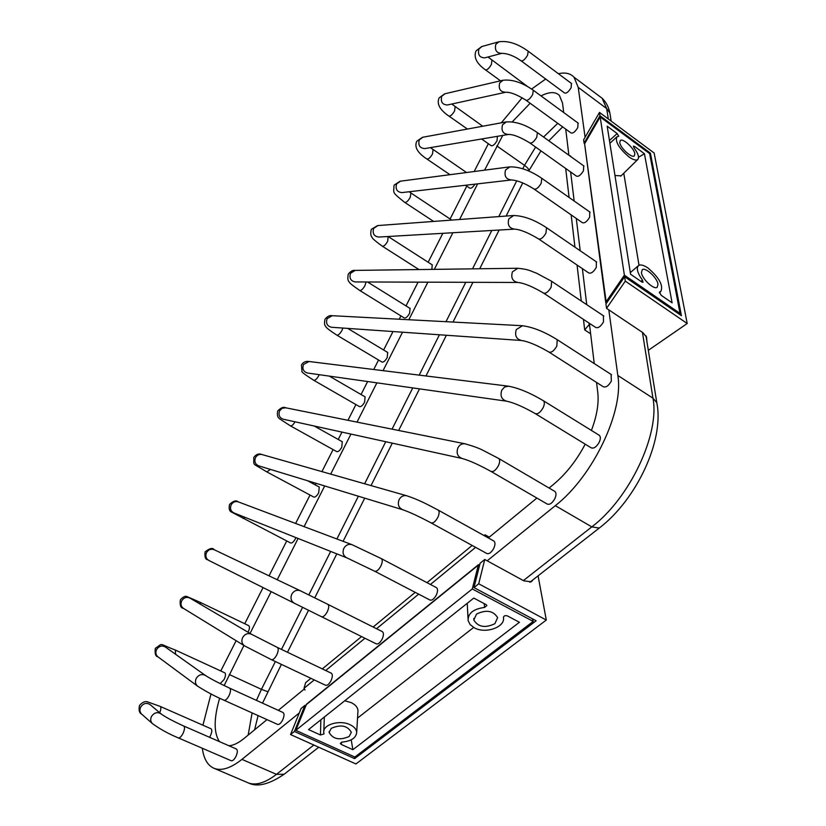 <?xml version="1.0" encoding="UTF-8"?>
<svg xmlns="http://www.w3.org/2000/svg" width="826" height="826" viewBox="0 0 826 826"><rect width="100%" height="100%" fill="white"/><g stroke="black" fill="none" stroke-linecap="round" stroke-linejoin="round"><path stroke-width="1.24" d="M608.814 309.874L617.827 375.469C624.043 411.059 593.068 476.303 555.32 505.667L487.195 560.813M479.059 567.4L477.397 568.753M299.28 712.962L241.946 759.373C231.094 767.963 221.987 771.019 214.626 768.541C207.884 765.919 203.774 759.166 202.308 748.253M202.938 725.207L211.002 693.933M220.779 670.97L236.133 640.697M244.733 623.744L263.081 587.585M269.039 575.846L286.736 540.968M295.615 523.457L310.029 495.042M315.202 484.852L315.997 483.303M321.923 471.605L333.095 449.581M338.237 439.463L341.964 432.112M347.963 420.289L355.934 404.575M361.045 394.508L367.632 381.529M373.734 369.501L378.545 360.012M383.625 349.997L392.99 331.546M399.237 319.239L400.93 315.893M406 305.909L418.059 282.151M428.157 262.245L442.829 233.314M450.098 218.993L466.783 186.108M474.176 171.529L488.352 143.714M501.289 122.826L522.177 97.767M531.603 89.053L545.687 79.028M558.407 73.731C565.18 72.192 570.384 73.349 574.018 77.2L578.221 87.349L585.087 137.261M607.44 299.869L607.657 301.449M549.083 488.042L553.513 484.408C565.924 474.041 576.496 460.629 585.211 444.171M591.416 430.439C596.878 415.963 598.995 403.305 597.766 392.484L596.548 382.438M594.245 363.564L589.465 324.246M568.887 155.236L565.707 129.104M563.693 112.522L562.547 103.136L559.419 95.455C555.433 91.531 549.3 91.676 541.009 95.909M530.147 103.26L512.244 121.876M502.755 135.423L484.563 170.166M477.635 183.857L459.586 219.499M452.885 232.736L434.342 269.359M427.858 282.182L408.839 319.745M402.52 332.207L383.058 370.657M376.893 382.841L357.008 422.107M350.947 434.084L330.689 474.103M324.69 485.956L304.082 526.647M298.103 538.469L277.206 579.738M271.176 591.633L250.041 633.397M243.918 645.478L224.156 685.58M219.644 698.207C213.748 718.424 213.676 732.889 219.437 741.614M228.998 745.785C233.479 745.424 238.507 742.966 244.093 738.434L266.994 719.632M278.3 710.35L304.133 689.142M488.321 537.933L536.89 498.057M313.766 380.28L359.444 406.599C360.952 407.011 362.676 405.525 364.607 402.148L365.092 396.862M598.933 435.085L599.335 435.333C600.688 436.686 600.647 438.988 599.232 442.23C596.475 447 593.77 448.848 591.096 447.775L535.455 413.733M290.432 425.865L336.729 451.605C338.216 451.987 339.889 450.531 341.768 447.227L342.274 441.724M554.618 491.284L554.907 491.46C556.363 492.812 556.342 495.218 554.845 498.656C552.274 503.179 549.734 504.975 547.204 504.046L491.109 471.491M266.86 471.914L313.797 497.066C315.243 497.417 316.885 495.982 318.712 492.75L319.239 487.041M493.69 540.906L493.865 541.009C495.352 542.31 495.321 544.757 493.762 548.33C491.418 552.522 489.095 554.246 486.813 553.503L431.089 522.899M229.545 504.438C228.637 508.661 229.36 511.242 231.714 512.182L290.628 542.981C292.053 543.302 293.643 541.887 295.419 538.728L295.925 537.602M436.365 587.606L436.448 587.647C437.956 588.907 437.904 591.385 436.304 595.071C434.135 598.964 432.019 600.616 429.943 600.027L374.601 571.189L346.899 557.88C343.224 555.877 342.201 552.687 343.843 548.33C345.846 544.974 348.551 543.745 351.959 544.654L352.062 544.695M321.51 616.733C323.307 617.146 325.227 615.504 327.282 611.798C328.996 607.957 329.161 605.458 327.757 604.291L382.355 631.642C383.853 632.85 383.78 635.349 382.128 639.128C380.125 642.762 378.184 644.352 376.295 643.877L294.232 603.176C291.041 601.111 290.225 598.127 291.774 594.214C293.963 590.683 296.823 589.537 300.365 590.776L214.202 549.713C211.043 548.588 208.493 549.548 206.552 552.604C205.189 555.981 205.932 558.582 208.782 560.42C208.059 559.037 204.125 561.329 205.075 551.892M248.048 632.231L248.13 632.086C249.648 628.741 249.855 626.604 248.74 625.664L199.995 602.257L200.604 604.364M271.413 659.675C273.045 660.005 274.821 658.436 276.731 654.956C278.486 651.043 278.672 648.524 277.288 647.398L331.288 673.19C332.775 674.357 332.671 676.866 330.989 680.717C329.12 684.135 327.333 685.652 325.609 685.281L271.413 659.675L244.63 645.911M220.15 683.608L224.125 679.478C225.704 675.978 225.911 673.748 224.744 672.798L175.411 650.072M229.7 688.182L283.019 712.497C284.474 713.623 284.34 716.142 282.626 720.055C280.871 723.266 279.219 724.732 277.65 724.433L277.557 724.392M209.556 737.298L210.372 735.873C212.045 732.125 212.251 729.75 210.971 728.738L160.234 706.437M183.785 726.044L236.391 749.017C237.805 750.091 237.64 752.61 235.895 756.564C234.254 759.6 232.715 760.994 231.28 760.767L231.166 760.715M387.673 352.423L387.218 357.513C385.226 360.972 383.46 362.48 381.932 362.036L336.874 335.149M549.145 352.206L603.187 386.682C605.809 387.776 608.525 385.918 611.333 381.106L611.106 374.436M410.047 308.428L409.603 313.312C407.559 316.843 405.752 318.382 404.203 317.917L359.744 290.473M543.745 293.23L595.629 327.406C598.096 328.438 600.719 326.59 603.496 321.882L603.403 315.759M432.204 264.836L431.853 269.39M538.8 239.086L588.69 272.91C591.024 273.871 593.553 272.033 596.3 267.428L596.31 261.78M534.257 189.206L582.309 222.638C584.509 223.516 586.956 221.698 589.65 217.186L589.754 211.972M474.991 184.157C472.833 187.368 471.078 188.689 469.726 188.111L465.523 185.251M530.055 143.105L576.414 176.103C578.489 176.909 580.854 175.112 583.497 170.693L583.683 165.85M497.407 136.569L497.015 140.761C494.743 144.571 492.792 146.212 491.16 145.686L481.61 138.995M526.172 100.369L570.942 132.903C572.914 133.647 575.195 131.861 577.787 127.555L578.024 123.022M521.278 60.959L564.53 92.977C566.399 93.648 568.598 91.872 571.138 87.68L571.427 83.447M678.858 313.952L680.015 313.374L624.384 275.172L606.139 301.769L606.098 303.71M606.139 301.769L584.601 143.786L600.172 116.972L649.649 153.646L680.015 313.374M605.757 302.667L584.601 143.786M624.384 275.172L600.172 116.972M619.779 142.609L620.285 140.503C622.804 137.921 634.182 148.267 634.843 153.708L634.337 155.887C631.828 158.458 620.357 148.009 619.779 142.609M641.43 272.704L642.236 269.689C645.447 266.932 657.186 277.743 658.012 284.185L657.197 287.283C653.996 290.029 642.153 279.095 641.43 272.704M609.443 140.482L617.177 133.564L607.182 126.171L630.568 274.232L641.73 281.914L643.02 282.265L642.494 280.21C637.352 272.89 636.061 267.975 638.632 265.466C640.666 264.33 643.774 265.167 647.945 267.985C659.293 277.701 663.577 285.548 660.79 291.526L659.293 292.879M617.177 133.564L618.777 136.28L616.898 136.806C614.998 141.587 618.973 148.257 628.813 156.795C633.005 159.769 635.968 160.698 637.703 159.583C639.479 157.549 638.23 153.584 633.934 147.699L633.408 146.099L634.626 146.47L644.414 153.708L672.106 302.832L661.203 295.326L659.427 292.053L660.79 291.526M640.955 281.387L642.494 280.21M621.09 175.845L614.978 175.525M623.775 173.223L639.004 265.26M644.414 153.708L638.539 157.25M569.661 155.784L570.601 156M590.383 323.957L588.504 325.33L589.692 326.105M588.504 325.33L584.694 329.915L583.455 319.383M581.298 301.046L577.054 265.022M574.948 247.17L571.148 214.874M569.104 197.476L565.686 168.463M606.542 308.346L625.303 281.129L624.632 276.741L605.943 303.947L606.542 308.346L642.907 332.682L646.593 337.163L646.882 341.468M648.317 350.327L687.201 323.503L625.303 281.129M584.694 329.915L590.621 333.807M646.283 336.419L646.169 337.06M624.632 276.741L681.419 315.708L650.403 153.151L599.986 115.764L599.48 112.419L583.631 139.78L584.085 143.166L599.986 115.764M599.48 112.419L654.13 153.006L687.201 323.503M650.403 153.151L649.67 153.75M584.705 143.621L584.085 143.166M295.811 730.339L472.286 588.938L533.224 621.42L354.86 757.029L295.811 730.339L306.539 704.155L478.491 564.664M306.054 704.846L478.316 565.129L472.286 588.938M479.782 564.53L478.316 565.129M533.224 621.42L532.378 618.757M476.54 614.079C486.215 609.433 493.246 610.62 497.634 617.642L494.867 623.702C485.13 628.307 478.109 627.068 473.814 619.996L476.54 614.079M331.278 728.325C340.797 724.237 347.488 725.569 351.339 732.321L349.13 736.513C339.569 740.571 332.888 739.198 329.12 732.404L331.278 728.325M341.52 742.213L341.231 744.422L352.867 749.709L519.42 622.277L507.443 615.928C505.182 615.287 503.839 615.773 503.426 617.373C505.553 627.12 485.543 634.213 474.33 627.812L470.149 624.611L468.105 620.605C467.888 613.315 473.391 608.927 484.614 607.43L486.886 605.52L486.049 604.591L473.783 598.086L308.552 729.585L320.457 734.995L320.849 719.807M341.231 744.422L340.322 743.317L342.284 742.078C351.38 741.108 356.182 737.855 356.687 732.332C356.398 729.255 354.199 726.715 350.1 724.732C339.765 719.518 322.615 724.598 323.771 732.466L324.04 733.911L320.457 734.995M473.659 627.44L357.534 718.093M344.762 700.768L351.308 702.678C355.469 704.733 357.699 707.355 357.978 710.536L357.906 711.909M484.614 607.43L484.181 603.6M351.215 739.828L352.867 749.709M304.99 690.04L304.03 688.295L305.661 682.627L310.886 678.322M484.108 535.589L485.068 534.804L484.914 536.033M322.316 668.905L361.561 636.567M373.145 627.027L415.22 592.356M426.98 582.66L472.152 545.449M301.087 708.491L290.545 734.551L294.417 731.454L304.908 705.394L301.087 708.491M478.708 583.786L484.748 559.481L480.113 563.239L473.979 587.575L478.708 583.786L546.296 620.037L355.923 763.957L290.545 734.551M354.591 756.905L354.622 758.629L536.136 620.77L473.979 587.575M294.417 731.454L354.622 758.629M304.908 705.394L305.682 705.755M484.748 559.481L523.87 580.854L531.304 581.793L533.059 579.769M489.281 537.137L485.068 534.804M538.077 575.846L546.296 620.037M555.32 505.667L591.808 526.885L523.374 580.585M313.828 745.021L276.462 774.344L284.144 774.251L285.259 773.384M241.946 759.373L276.462 774.344C265.518 782.738 256.225 785.64 248.605 783.038L246.912 782.315M617.827 375.469L652.953 398.163C660.005 433.856 629.732 498.336 591.808 526.885L599.253 528.051L529.827 582.289M642.442 332.372L652.953 398.163L656.815 402.716L657.3 405.68M578.221 87.349L606.656 108.567L608.318 118.985M598.303 95.393L602.144 98.273L606.656 108.567L609.836 112.842L610.29 115.63M540.958 150.859L528.816 170.806C529.084 169.454 527.649 167.637 524.489 165.355L535.62 147.059M543.549 137.044L557.746 123.311M267.707 691.703L261.429 689.328L275.378 661.554M281.47 649.401L302.595 607.337M308.841 594.906L330.668 551.427M336.905 538.996L358.381 496.219M364.627 483.768L385.742 441.724M392.051 429.148L412.752 387.91M419.174 375.128L439.432 334.778M445.999 321.696L465.781 282.296M472.524 268.853L491.8 230.464M498.77 216.598L516.735 180.811M522.775 168.762L524.489 165.355L496.829 145.934M248.151 735.099L252.106 712.91M256.442 700.386L261.429 689.328L229.225 674.501M301.469 364.958L301.955 371.297C301.118 371.731 305.031 374.705 313.673 380.228C315.098 380.59 316.802 379.051 318.774 375.613L319.218 374.674M309.069 361.499L303.503 364.514C302.058 368.923 303.41 371.762 307.551 373.032L506.317 401.147M508.64 386.196L504.552 387.053L501.785 390.161C499.967 395.912 501.578 399.598 506.627 401.188C513.824 402.716 523.323 406.826 535.103 413.516C537.643 414.507 540.328 412.566 543.147 407.693C544.623 404.399 544.726 402.097 543.456 400.786C530.271 392.908 518.552 388.024 508.3 386.155L308.8 361.468C305.713 361.045 303.307 362.139 301.583 364.741M543.085 400.558L599.335 435.333M277.743 410.976C276.886 414.879 277.557 417.543 279.777 418.947L290.36 425.824C291.63 426.195 293.199 424.853 295.058 421.807M285.703 407.786L282.12 408.281L279.632 410.811C278.197 414.972 279.405 417.78 283.266 419.216L461.951 458.451M465.296 443.851L465.017 443.799C461.961 443.459 459.586 444.791 457.903 447.806C456.117 453.154 457.542 456.726 462.199 458.502C469.323 460.464 478.873 464.749 490.85 471.347C493.256 472.193 495.776 470.314 498.408 465.699C499.967 462.199 500.06 459.793 498.697 458.482L483.189 450.428C479.183 448.281 473.133 446.071 465.017 443.799L285.486 407.745C283.576 406.671 281.026 407.693 277.825 410.811M253.768 457.47C254.212 466.525 250.939 462.075 266.808 471.894L270.443 469.426M262.11 454.579L261.956 454.537C259.209 454.011 257.062 455.023 255.523 457.583C254.098 461.497 255.151 464.243 258.703 465.843L402.623 509.704M406.733 495.755C403.491 495.146 400.951 496.436 399.113 499.616C397.389 504.459 398.617 507.835 402.789 509.745C409.582 512.089 418.968 516.446 430.945 522.817C433.113 523.498 435.405 521.702 437.811 517.427C439.432 513.793 439.546 511.346 438.152 510.076C427.445 504.48 419.608 500.071 406.733 495.755L261.956 454.537C258.92 453.257 256.205 454.197 253.819 457.356M243.02 518.429L245.312 517.458M229.576 504.387C233.376 500.866 236.257 500.019 238.208 501.857C235.234 501.052 232.891 502.053 231.166 504.851C229.762 508.496 230.671 511.18 233.872 512.905L346.899 557.88M238.208 501.857L351.959 544.654L381.282 558.593C382.686 559.811 382.552 562.289 380.879 566.037C378.669 570.002 376.573 571.726 374.601 571.189M277.288 647.398L251.662 634.347L189.928 598.096C186.604 596.63 183.857 597.549 181.689 600.853C180.367 603.982 180.966 606.49 183.455 608.38C180.739 608.101 179.696 605.272 180.326 599.893M251.662 634.347C248.027 632.757 245.023 633.81 242.648 637.517C241.192 641.007 241.832 643.795 244.558 645.87L183.455 608.38M175.556 654.254L175.36 650.052C157.239 643.155 163.847 642.948 155.381 648.286M165.179 646.892L165.376 647.026C161.906 645.189 158.974 646.046 156.558 649.608C155.298 652.488 155.742 654.894 157.9 656.815L158.024 656.907M155.319 648.4C154.679 653.614 155.536 656.412 157.9 656.815L197.62 686.179C206.293 691.692 215.101 696.38 224.052 700.252C225.539 700.51 227.181 699.002 228.978 695.729C230.764 691.754 230.981 689.225 229.628 688.151C218.332 682.854 210.32 678.662 205.602 675.575C201.916 673.624 198.787 674.584 196.206 678.435C194.864 681.553 195.339 684.135 197.62 686.179L197.765 686.282M159.707 712.724C161.101 709.297 161.246 707.19 160.151 706.395L147.771 701.945C145.18 700.985 142.454 702.131 139.573 705.383M160.987 713.809L150.177 704.661C146.553 702.399 143.383 703.225 140.668 707.118C139.449 709.833 139.77 712.167 141.628 714.118L141.793 714.263M152.449 723.628C159.924 729.079 168.566 733.839 178.364 737.917C179.727 738.114 181.255 736.668 182.938 733.581C184.756 729.575 185.003 727.045 183.682 726.002C172.665 720.964 165.148 716.937 161.153 713.943C157.467 711.651 154.235 712.497 151.457 716.483C150.218 719.26 150.549 721.635 152.449 723.628L141.628 714.118C139.284 712.941 138.561 710.092 139.48 705.559M342.914 328.056L341.974 330.4C339.951 333.91 338.206 335.47 336.76 335.088C329.223 330.152 325.527 327.21 325.65 326.239C324.463 325.434 324.236 323.152 324.959 319.394M521.185 340.467L331.567 327.272C327.168 326.187 325.692 323.327 327.127 318.681L332.228 315.708M611.539 374.715L557.22 339.692L556.817 346.094C553.947 351.009 551.262 352.96 548.763 351.959C537.406 345.351 528.33 341.53 521.536 340.488C516.271 339.135 514.526 335.48 516.312 329.543L522.497 325.723M366.073 281.976L364.947 285.631C362.862 289.214 361.086 290.804 359.609 290.391C352.341 285.331 348.871 282.471 349.202 281.831C347.849 281.026 347.519 278.507 348.221 274.294M517.53 282.461L355.294 281.945C350.689 281.046 349.099 278.176 350.503 273.303L355.18 270.391M603.816 316.028L551.654 281.325L551.159 287.169C548.33 291.981 545.728 293.922 543.384 292.982C532.543 286.581 524.056 283.081 517.912 282.471C512.554 281.367 510.716 277.825 512.419 271.837L517.912 268.264M348.376 273.984C350.792 271.176 352.95 269.978 354.839 270.401L517.51 268.264C529.249 269.338 530.055 270.928 536.508 273.169L551.272 281.067M388.117 236.504L387.693 241.295C385.556 244.95 383.739 246.571 382.242 246.148C375.231 241.058 371.834 238.084 372.061 237.227C370.698 236.04 370.43 233.51 371.235 229.638M514.154 229.163L378.742 237.052C373.961 236.339 372.268 233.459 373.662 228.389L377.926 225.55M596.692 262.048L546.523 227.708L545.965 233.087C543.178 237.795 540.669 239.716 538.459 238.848C528.082 232.653 520.112 229.411 514.536 229.132C509.126 228.275 507.226 224.848 508.847 218.838L513.731 215.493M409.138 191.766L410.925 193.005L410.212 197.404C408.023 201.131 406.165 202.783 404.647 202.339C391.39 191.622 393.785 193.542 394.033 185.427M511.005 180.006L401.911 192.592C396.996 192.055 395.22 189.164 396.573 183.919L400.486 181.173M590.105 212.21L541.784 178.302L541.185 183.279C538.438 187.874 536.022 189.774 533.937 188.978C525.037 183.331 517.52 180.326 511.397 179.954C505.966 179.325 504.015 176 505.553 169.991L509.91 166.852M433.041 149.599L432.514 153.946C430.263 157.745 428.374 159.418 426.846 158.964C417.719 153.006 414.301 147.234 416.603 141.649M508.073 134.524L424.822 148.577C419.794 148.195 417.946 145.304 419.267 139.893L422.85 137.24M584.003 166.078L537.396 132.625L536.766 137.24C534.071 141.731 531.737 143.61 529.765 142.888C520.38 137.126 513.276 134.318 508.444 134.462C503.034 134.029 501.052 130.807 502.507 124.819L506.4 121.887M455.116 106.719L454.599 110.901C452.297 114.773 450.366 116.476 448.817 116.022C439.948 109.941 436.665 104.045 438.957 98.304M505.326 92.336L447.465 104.974C442.364 104.747 440.454 101.856 441.734 96.301L445.028 93.741M578.324 123.239L533.317 90.271L532.667 94.577C530.024 98.955 527.773 100.824 525.904 100.173C517.252 94.701 510.52 92.068 505.688 92.264C500.308 91.996 498.305 88.888 499.678 82.92L503.168 80.184M491.873 60.391L491.398 64.469C488.982 68.506 486.958 70.272 485.327 69.776C476.819 63.716 473.659 57.583 475.838 51.388M501.496 53.422L484.852 57.83C479.617 57.737 477.635 54.795 478.904 49.002L481.971 46.493M571.695 83.643L528.217 51.222L527.556 55.249C524.975 59.524 522.806 61.361 521.03 60.783C514.185 55.951 507.784 53.473 501.836 53.339C496.519 53.225 494.516 50.221 495.806 44.305L498.945 41.754M634.626 146.47L633.748 147.431M570.632 171.984L574.163 201.028M576.269 218.436L580.203 250.763M582.371 268.626L586.749 304.67M588.979 323.028L589.155 324.515M475.611 547.349L430.418 584.478M418.648 594.142L376.542 628.731M364.947 638.25L325.681 670.516M314.241 679.912L304.03 688.295M318.733 747.231L284.144 774.251C269.214 784.39 257.361 787.323 248.605 783.038L214.626 768.541M599.253 528.051C636.072 500.091 664.548 440.816 656.815 402.716L645.973 335.852M574.018 77.2L602.144 98.273C606.098 102.104 608.659 106.967 609.836 112.842L611.168 121.102M562.651 126.884L548.815 140.823M262.523 703.153L281.398 664.393M287.479 652.272L308.521 610.28M314.768 597.828L336.801 553.864M343.089 541.319L364.731 498.15M371.029 485.585L392.298 443.159M398.659 430.47L419.505 388.87M425.979 375.964L446.381 335.263M452.999 322.068L472.916 282.327M479.71 268.76L499.121 230.041M506.131 216.051L522.744 182.918M258.084 715.605L254.594 729.812M365.195 396.924L329.368 376.119M342.356 441.776L314.262 426.03M498.697 458.482L554.907 491.46M319.301 487.072L307.592 480.742M438.152 510.076L493.865 541.009M381.282 558.593L436.448 587.647M205.085 551.892C209.628 548.247 212.664 547.514 214.202 549.713M208.782 560.42L294.232 603.176M327.757 604.291L300.365 590.776M180.357 599.841C183.176 596.733 185.447 595.67 187.192 596.651L199.995 602.257M165.376 647.026L205.488 675.492M224.052 700.252L277.65 724.433M178.364 737.917L231.28 760.767M347.705 328.397L387.807 352.506M325.093 319.135C327.478 316.306 329.76 315.16 331.918 315.687L522.104 325.702C532.543 326.972 544.251 331.629 557.22 339.692M367.529 281.986L410.192 308.511M382.386 246.241L418.947 269.555M388.416 236.701L432.359 264.95M371.421 229.287L377.585 225.581L513.318 215.524C523.333 215.658 534.401 219.726 546.523 227.708M404.812 202.453L433.619 221.43M410.925 193.005L451.75 220.088M394.239 185.034L400.135 181.214L509.497 166.904C519.286 166.573 530.055 170.373 541.784 178.302M427.011 159.088L449.984 174.699M430.398 147.627L466.545 172.531M416.831 141.215L422.499 137.302L505.997 121.959C515.558 121.216 526.028 124.767 537.396 132.625M449.003 116.146L467.413 129.052M451.76 104.045L482.756 126.233M439.195 97.829L444.677 93.823L502.786 80.277C512.11 79.162 522.29 82.497 533.317 90.271M485.533 69.921L500.504 80.803M487.98 57.004L527.628 86.585M476.117 50.83L481.63 46.597L498.584 41.858C507.649 40.433 517.53 43.551 528.217 51.222M616.63 137.044L609.898 143.311M637.703 159.583L620.77 176.155M638.126 265.9L630.31 272.621M329.12 732.404L329.161 731.557M473.814 619.996L473.773 618.498M468.001 618.437L467.258 603.269M356.687 732.332L357.978 710.536M323.813 731.237L324.329 717.03"/></g></svg>
